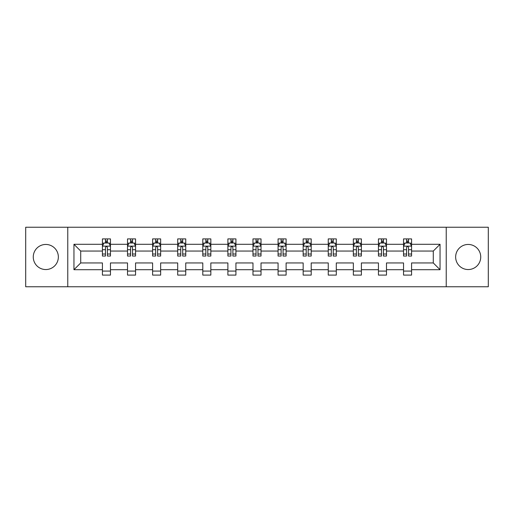 <?xml version="1.0" encoding="UTF-8"?>
<svg xmlns="http://www.w3.org/2000/svg" width="514" height="514" viewBox="0 0 514 514"><rect width="100%" height="100%" fill="white"/><g stroke="black" fill="none" stroke-linecap="round" stroke-linejoin="round"><path stroke-width="0.77" d="M468.196 244.452A12.548 12.548 0 0 0 455.648 257A12.548 12.548 0 0 0 468.196 269.548A12.548 12.548 0 0 0 480.738 257A12.548 12.548 0 0 0 468.196 244.452M45.804 244.452A12.548 12.548 0 0 0 33.262 257A12.548 12.548 0 0 0 45.804 269.548A12.548 12.548 0 0 0 58.352 257A12.548 12.548 0 0 0 45.804 244.452M446.236 286.754L488.3 286.754L488.3 227.246L446.236 227.246L446.236 286.754L67.764 286.754L67.764 227.246L25.7 227.246L25.7 286.754L67.764 286.754M411.573 269.709L411.573 262.95L433.289 262.95L440.048 269.709L411.573 269.709L411.573 275.093L403.535 275.093L403.535 269.709L386.483 269.709L386.483 275.093L378.439 275.093L378.439 269.709L361.393 269.709L361.393 275.093L353.349 275.093L353.349 269.709L336.297 269.709L336.297 275.093L328.253 275.093L328.253 269.709L311.208 269.709L311.208 275.093L303.164 275.093L303.164 269.709L286.112 269.709L286.112 275.093L278.074 275.093L278.074 269.709L261.022 269.709L261.022 275.093L252.978 275.093L252.978 269.709L235.926 269.709L235.926 275.093L227.888 275.093L227.888 269.709L210.836 269.709L210.836 275.093L202.792 275.093L202.792 269.709L185.747 269.709L185.747 275.093L177.703 275.093L177.703 269.709L160.651 269.709L160.651 275.093L152.607 275.093L152.607 269.709L135.561 269.709L135.561 275.093L127.517 275.093L127.517 269.709L110.465 269.709L110.465 275.093L102.427 275.093L102.427 269.709L73.952 269.709L73.952 244.291L102.427 244.291L102.427 238.907L110.465 238.907L110.465 244.291L127.517 244.291L127.517 238.907L135.561 238.907L135.561 244.291L152.607 244.291L152.607 238.907L160.651 238.907L160.651 244.291L177.703 244.291L177.703 238.907L185.747 238.907L185.747 244.291L202.792 244.291L202.792 238.907L210.836 238.907L210.836 244.291L227.888 244.291L227.888 238.907L235.926 238.907L235.926 244.291L252.978 244.291L252.978 238.907L261.022 238.907L261.022 244.291L278.074 244.291L278.074 238.907L286.112 238.907L286.112 244.291L303.164 244.291L303.164 238.907L311.208 238.907L311.208 244.291L328.253 244.291L328.253 238.907L336.297 238.907L336.297 244.291L353.349 244.291L353.349 238.907L361.393 238.907L361.393 244.291L378.439 244.291L378.439 238.907L386.483 238.907L386.483 244.291L403.535 244.291L403.535 238.907L411.573 238.907L411.573 244.291L440.048 244.291L440.048 269.709M446.236 227.246L67.764 227.246M403.535 244.291L403.535 251.05L386.483 251.05L386.483 244.291M386.483 269.709L386.483 262.95L403.535 262.95L403.535 269.709M378.439 244.291L378.439 251.05L361.393 251.05L361.393 244.291M361.393 269.709L361.393 262.95L378.439 262.95L378.439 269.709M353.349 244.291L353.349 251.05L336.297 251.05L336.297 244.291M336.297 269.709L336.297 262.95L353.349 262.95L353.349 269.709M328.253 244.291L328.253 251.05L311.208 251.05L311.208 244.291M311.208 269.709L311.208 262.95L328.253 262.95L328.253 269.709M303.164 244.291L303.164 251.05L286.112 251.05L286.112 244.291M286.112 269.709L286.112 262.95L303.164 262.95L303.164 269.709M278.074 244.291L278.074 251.05L261.022 251.05L261.022 244.291M261.022 269.709L261.022 262.95L278.074 262.95L278.074 269.709M252.978 244.291L252.978 251.05L235.926 251.05L235.926 244.291M235.926 269.709L235.926 262.95L252.978 262.95L252.978 269.709M227.888 244.291L227.888 251.05L210.836 251.05L210.836 244.291M210.836 269.709L210.836 262.95L227.888 262.95L227.888 269.709M202.792 244.291L202.792 251.05L185.747 251.05L185.747 244.291M185.747 269.709L185.747 262.95L202.792 262.95L202.792 269.709M177.703 244.291L177.703 251.05L160.651 251.05L160.651 244.291M160.651 269.709L160.651 262.95L177.703 262.95L177.703 269.709M152.607 244.291L152.607 251.05L135.561 251.05L135.561 244.291M135.561 269.709L135.561 262.95L152.607 262.95L152.607 269.709M127.517 244.291L127.517 251.05L110.465 251.05L110.465 244.291M110.465 269.709L110.465 262.95L127.517 262.95L127.517 269.709M102.427 244.291L102.427 251.05L80.711 251.05L80.711 262.95L102.427 262.95L102.427 269.709M73.952 244.291L80.711 251.05M433.289 262.95L433.289 251.05L411.573 251.05L411.573 244.291M406.587 242.923L408.521 242.923M381.497 242.923L383.425 242.923M356.401 242.923L358.335 242.923M331.312 242.923L333.239 242.923M306.222 242.923L308.149 242.923M281.126 242.923L283.06 242.923M256.036 242.923L257.964 242.923M230.94 242.923L232.874 242.923M205.851 242.923L207.778 242.923M180.761 242.923L182.688 242.923M155.665 242.923L157.599 242.923M130.575 242.923L132.503 242.923M105.479 242.923L107.413 242.923M102.427 271.077L110.465 271.077M127.517 271.077L135.561 271.077M152.607 271.077L160.651 271.077M177.703 271.077L185.747 271.077M202.792 271.077L210.836 271.077M227.888 271.077L235.926 271.077M252.978 271.077L261.022 271.077M278.074 271.077L286.112 271.077M303.164 271.077L311.208 271.077M328.253 271.077L336.297 271.077M353.349 271.077L361.393 271.077M378.439 271.077L386.483 271.077M403.535 271.077L411.573 271.077M80.711 262.95L73.952 269.709M440.048 244.291L433.289 251.05M107.413 240.995L105.479 240.995M103.937 243.199L102.427 243.199L102.427 238.907L105.479 238.907L105.479 243.006M102.427 254.019L102.427 256.036L105.479 256.036L105.479 254.019L102.427 254.019L102.427 251.05M110.465 251.05L110.465 256.036L107.413 256.036L107.413 247.427C106.771 246.193 106.128 246.193 105.479 247.427L105.479 254.019M108.955 243.199L110.465 243.199L110.465 238.907L107.413 238.907L107.413 243.006M110.465 246.225L108.859 243.006L104.034 243.006L102.427 246.225M132.503 240.995L130.575 240.995M129.027 243.199L127.517 243.199L127.517 238.907L130.575 238.907L130.575 243.006M127.517 254.019L127.517 256.036L130.575 256.036L130.575 254.019L127.517 254.019L127.517 251.05M135.561 251.05L135.561 256.036L132.503 256.036L132.503 247.427C131.86 246.193 131.218 246.193 130.575 247.427L130.575 254.019M134.045 243.199L135.561 243.199L135.561 238.907L132.503 238.907L132.503 243.006M135.561 246.225L133.948 243.006L129.123 243.006L127.517 246.225M157.599 240.995L155.665 240.995M154.123 243.199L152.607 243.199L152.607 238.907L155.665 238.907L155.665 243.006M152.607 254.019L152.607 256.036L155.665 256.036L155.665 254.019L152.607 254.019L152.607 251.05M160.651 251.05L160.651 256.036L157.599 256.036L157.599 247.427C156.956 246.193 156.307 246.193 155.665 247.427L155.665 254.019M159.141 243.199L160.651 243.199L160.651 238.907L157.599 238.907L157.599 243.006M160.651 246.225L159.044 243.006L154.219 243.006L152.607 246.225M182.688 240.995L180.761 240.995M179.213 243.199L177.703 243.199L177.703 238.907L180.761 238.907L180.761 243.006M177.703 254.019L177.703 256.036L180.761 256.036L180.761 254.019L177.703 254.019L177.703 251.05M185.747 251.05L185.747 256.036L182.688 256.036L182.688 247.427C182.046 246.193 181.403 246.193 180.761 247.427L180.761 254.019M184.23 243.199L185.747 243.199L185.747 238.907L182.688 238.907L182.688 243.006M185.747 246.225L184.134 243.006L179.309 243.006L177.703 246.225M207.778 240.995L205.851 240.995M204.309 243.199L202.792 243.199L202.792 238.907L205.851 238.907L205.851 243.006M202.792 254.019L202.792 256.036L205.851 256.036L205.851 254.019L202.792 254.019L202.792 251.05M210.836 251.05L210.836 256.036L207.778 256.036L207.778 247.427C207.136 246.193 206.493 246.193 205.851 247.427L205.851 254.019M209.326 243.199L210.836 243.199L210.836 238.907L207.778 238.907L207.778 243.006M210.836 246.225L209.23 243.006L204.405 243.006L202.792 246.225M232.874 240.995L230.94 240.995M229.398 243.199L227.888 243.199L227.888 238.907L230.94 238.907L230.94 243.006M227.888 254.019L227.888 256.036L230.94 256.036L230.94 254.019L227.888 254.019L227.888 251.05M235.926 251.05L235.926 256.036L232.874 256.036L232.874 247.427C232.232 246.193 231.589 246.193 230.94 247.427L230.94 254.019M234.416 243.199L235.926 243.199L235.926 238.907L232.874 238.907L232.874 243.006M235.926 246.225L234.32 243.006L229.495 243.006L227.888 246.225M257.964 240.995L256.036 240.995M254.488 243.199L252.978 243.199L252.978 238.907L256.036 238.907L256.036 243.006M252.978 254.019L252.978 256.036L256.036 256.036L256.036 254.019L252.978 254.019L252.978 251.05M261.022 251.05L261.022 256.036L257.964 256.036L257.964 247.427C257.321 246.193 256.679 246.193 256.036 247.427L256.036 254.019M259.512 243.199L261.022 243.199L261.022 238.907L257.964 238.907L257.964 243.006M261.022 246.225L259.416 243.006L254.584 243.006L252.978 246.225M283.06 240.995L281.126 240.995M279.584 243.199L278.074 243.199L278.074 238.907L281.126 238.907L281.126 243.006M278.074 254.019L278.074 256.036L281.126 256.036L281.126 254.019L278.074 254.019L278.074 251.05M286.112 251.05L286.112 256.036L283.06 256.036L283.06 247.427C282.417 246.193 281.768 246.193 281.126 247.427L281.126 254.019M284.602 243.199L286.112 243.199L286.112 238.907L283.06 238.907L283.06 243.006M286.112 246.225L284.505 243.006L279.68 243.006L278.074 246.225M308.149 240.995L306.222 240.995M304.673 243.199L303.164 243.199L303.164 238.907L306.222 238.907L306.222 243.006M303.164 254.019L303.164 256.036L306.222 256.036L306.222 254.019L303.164 254.019L303.164 251.05M311.208 251.05L311.208 256.036L308.149 256.036L308.149 247.427C307.507 246.193 306.864 246.193 306.222 247.427L306.222 254.019M309.691 243.199L311.208 243.199L311.208 238.907L308.149 238.907L308.149 243.006M311.208 246.225L309.595 243.006L304.77 243.006L303.164 246.225M333.239 240.995L331.312 240.995M329.77 243.199L328.253 243.199L328.253 238.907L331.312 238.907L331.312 243.006M328.253 254.019L328.253 256.036L331.312 256.036L331.312 254.019L328.253 254.019L328.253 251.05M336.297 251.05L336.297 256.036L333.239 256.036L333.239 247.427C332.597 246.193 331.954 246.193 331.312 247.427L331.312 254.019M334.787 243.199L336.297 243.199L336.297 238.907L333.239 238.907L333.239 243.006M336.297 246.225L334.691 243.006L329.866 243.006L328.253 246.225M358.335 240.995L356.401 240.995M354.859 243.199L353.349 243.199L353.349 238.907L356.401 238.907L356.401 243.006M353.349 254.019L353.349 256.036L356.401 256.036L356.401 254.019L353.349 254.019L353.349 251.05M361.393 251.05L361.393 256.036L358.335 256.036L358.335 247.427C357.693 246.193 357.05 246.193 356.401 247.427L356.401 254.019M359.877 243.199L361.393 243.199L361.393 238.907L358.335 238.907L358.335 243.006M361.393 246.225L359.781 243.006L354.956 243.006L353.349 246.225M383.425 240.995L381.497 240.995M379.955 243.199L378.439 243.199L378.439 238.907L381.497 238.907L381.497 243.006M378.439 254.019L378.439 256.036L381.497 256.036L381.497 254.019L378.439 254.019L378.439 251.05M386.483 251.05L386.483 256.036L383.425 256.036L383.425 247.427C382.782 246.193 382.14 246.193 381.497 247.427L381.497 254.019M384.973 243.199L386.483 243.199L386.483 238.907L383.425 238.907L383.425 243.006M386.483 246.225L384.877 243.006L380.052 243.006L378.439 246.225M408.521 240.995L406.587 240.995M405.045 243.199L403.535 243.199L403.535 238.907L406.587 238.907L406.587 243.006M403.535 254.019L403.535 256.036L406.587 256.036L406.587 254.019L403.535 254.019L403.535 251.05M411.573 251.05L411.573 256.036L408.521 256.036L408.521 247.427C407.878 246.193 407.236 246.193 406.587 247.427L406.587 254.019M410.063 243.199L411.573 243.199L411.573 238.907L408.521 238.907L408.521 243.006M411.573 246.225L409.966 243.006L405.141 243.006L403.535 246.225M110.426 246.142L102.466 246.142M110.465 254.019L107.413 254.019M105.479 249.708L102.427 249.708M110.465 249.708L107.413 249.708M107.413 242.017L105.479 242.017M135.516 246.142L127.556 246.142M135.561 254.019L132.503 254.019M130.575 249.708L127.517 249.708M135.561 249.708L132.503 249.708M132.503 242.017L130.575 242.017M160.612 246.142L152.652 246.142M160.651 254.019L157.599 254.019M155.665 249.708L152.607 249.708M160.651 249.708L157.599 249.708M157.599 242.017L155.665 242.017M185.702 246.142L177.741 246.142M185.747 254.019L182.688 254.019M180.761 249.708L177.703 249.708M185.747 249.708L182.688 249.708M182.688 242.017L180.761 242.017M210.798 246.142L202.837 246.142M210.836 254.019L207.778 254.019M205.851 249.708L202.792 249.708M210.836 249.708L207.778 249.708M207.778 242.017L205.851 242.017M235.887 246.142L227.927 246.142M235.926 254.019L232.874 254.019M230.94 249.708L227.888 249.708M235.926 249.708L232.874 249.708M232.874 242.017L230.94 242.017M260.983 246.142L253.016 246.142M261.022 254.019L257.964 254.019M256.036 249.708L252.978 249.708M261.022 249.708L257.964 249.708M257.964 242.017L256.036 242.017M286.073 246.142L278.113 246.142M286.112 254.019L283.06 254.019M281.126 249.708L278.074 249.708M286.112 249.708L283.06 249.708M283.06 242.017L281.126 242.017M311.163 246.142L303.202 246.142M311.208 254.019L308.149 254.019M306.222 249.708L303.164 249.708M311.208 249.708L308.149 249.708M308.149 242.017L306.222 242.017M336.259 246.142L328.298 246.142M336.297 254.019L333.239 254.019M331.312 249.708L328.253 249.708M336.297 249.708L333.239 249.708M333.239 242.017L331.312 242.017M361.348 246.142L353.388 246.142M361.393 254.019L358.335 254.019M356.401 249.708L353.349 249.708M361.393 249.708L358.335 249.708M358.335 242.017L356.401 242.017M386.444 246.142L378.484 246.142M386.483 254.019L383.425 254.019M381.497 249.708L378.439 249.708M386.483 249.708L383.425 249.708M383.425 242.017L381.497 242.017M411.534 246.142L403.574 246.142M411.573 254.019L408.521 254.019M406.587 249.708L403.535 249.708M411.573 249.708L408.521 249.708M408.521 242.017L406.587 242.017"/></g></svg>
